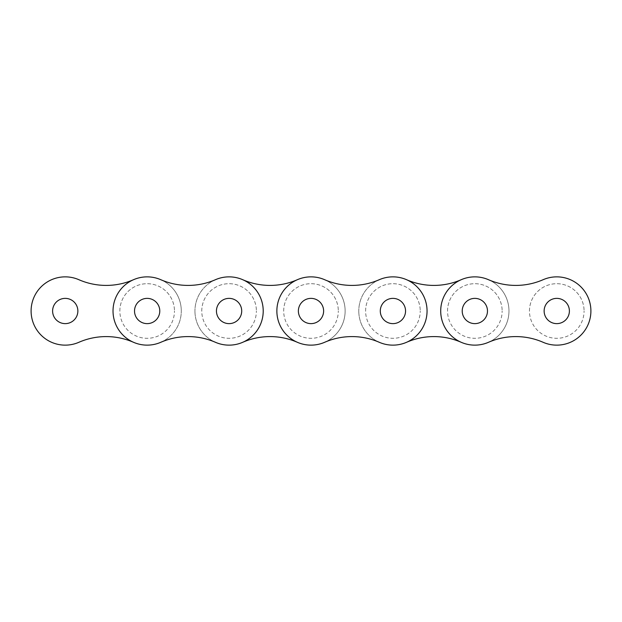 <?xml version="1.0" encoding="UTF-8"?>
<svg xmlns="http://www.w3.org/2000/svg" width="622" height="622" viewBox="0 0 622 622"><rect width="100%" height="100%" fill="white"/><g stroke="black" fill="none" stroke-linecap="round" stroke-linejoin="round"><path stroke-width="0.47" stroke-dasharray="3.11 2.33" d="M440.71 311A34.132 34.132 0 0 1 488.495 279.713A34.132 34.132 0 0 0 440.71 311A34.132 34.132 0 0 1 488.495 279.713A68.264 68.264 0 0 0 543.107 279.713A34.132 34.132 0 0 1 590.9 311A34.132 34.132 0 0 0 543.107 279.713A34.132 34.132 0 0 1 590.9 311A34.132 34.132 0 0 1 543.107 342.287A68.264 68.264 0 0 0 488.503 342.287A68.264 68.264 0 0 1 543.107 342.287A34.132 34.132 0 0 0 590.9 311A34.132 34.132 0 0 1 543.107 342.287A68.264 68.264 0 0 0 488.503 342.287A34.132 34.132 0 0 1 440.71 311A34.132 34.132 0 0 0 488.495 342.287A34.132 34.132 0 0 1 440.71 311M462.216 311A12.627 12.627 0 0 1 474.843 298.373A12.627 12.627 0 0 1 487.477 311A12.627 12.627 0 0 0 474.843 298.373A12.627 12.627 0 0 0 462.216 311A12.627 12.627 0 0 1 474.843 298.373A12.627 12.627 0 0 1 487.477 311A12.627 12.627 0 0 0 474.843 298.373A12.627 12.627 0 0 0 462.216 311A12.627 12.627 0 0 1 474.843 298.373A12.627 12.627 0 0 1 487.477 311A12.627 12.627 0 0 0 474.843 298.373A12.627 12.627 0 0 0 462.216 311A12.627 12.627 0 0 1 474.843 298.373A12.627 12.627 0 0 1 487.477 311A12.627 12.627 0 0 1 474.843 323.627A12.627 12.627 0 0 1 462.216 311A12.627 12.627 0 0 0 474.843 323.627A12.627 12.627 0 0 0 487.477 311A12.627 12.627 0 0 1 474.843 323.627A12.627 12.627 0 0 1 462.216 311A12.627 12.627 0 0 0 474.843 323.627A12.627 12.627 0 0 0 487.477 311A12.627 12.627 0 0 1 474.843 323.627A12.627 12.627 0 0 1 462.216 311A12.627 12.627 0 0 0 474.843 323.627A12.627 12.627 0 0 0 487.477 311A12.627 12.627 0 0 1 474.843 323.627A12.627 12.627 0 0 1 462.216 311M544.133 311A12.627 12.627 0 0 1 556.768 298.373A12.627 12.627 0 0 1 569.394 311A12.627 12.627 0 0 0 556.768 298.373A12.627 12.627 0 0 0 544.133 311A12.627 12.627 0 0 1 556.768 298.373A12.627 12.627 0 0 1 569.394 311A12.627 12.627 0 0 0 556.768 298.373A12.627 12.627 0 0 0 544.133 311A12.627 12.627 0 0 1 556.768 298.373A12.627 12.627 0 0 1 569.394 311A12.627 12.627 0 0 0 556.768 298.373A12.627 12.627 0 0 0 544.133 311A12.627 12.627 0 0 1 556.768 298.373A12.627 12.627 0 0 1 569.394 311A12.627 12.627 0 0 1 556.768 323.627A12.627 12.627 0 0 1 544.133 311A12.627 12.627 0 0 0 556.768 323.627A12.627 12.627 0 0 0 569.394 311A12.627 12.627 0 0 1 556.768 323.627A12.627 12.627 0 0 1 544.133 311A12.627 12.627 0 0 0 556.768 323.627A12.627 12.627 0 0 0 569.394 311A12.627 12.627 0 0 1 556.768 323.627A12.627 12.627 0 0 1 544.133 311A12.627 12.627 0 0 0 556.768 323.627A12.627 12.627 0 0 0 569.394 311A12.627 12.627 0 0 1 556.768 323.627A12.627 12.627 0 0 1 544.133 311M447.537 311A27.306 27.306 0 0 1 474.843 283.694A27.306 27.306 0 0 1 502.148 311A27.306 27.306 0 0 0 474.843 283.694A27.306 27.306 0 0 0 447.537 311A27.306 27.306 0 0 0 474.843 338.306A27.306 27.306 0 0 0 502.148 311A27.306 27.306 0 0 1 474.843 338.306A27.306 27.306 0 0 1 447.537 311M529.462 311A27.306 27.306 0 0 1 556.768 283.694A27.306 27.306 0 0 1 584.074 311A27.306 27.306 0 0 0 556.768 283.694A27.306 27.306 0 0 0 529.462 311A27.306 27.306 0 0 0 556.768 338.306A27.306 27.306 0 0 0 584.074 311A27.306 27.306 0 0 1 556.768 338.306A27.306 27.306 0 0 1 529.462 311M406.578 279.713A34.132 34.132 0 0 0 358.785 311A34.132 34.132 0 0 1 406.578 279.713A34.132 34.132 0 0 0 358.785 311A34.132 34.132 0 0 1 406.578 279.713A68.264 68.264 0 0 0 461.19 279.713A34.132 34.132 0 0 1 508.975 311A34.132 34.132 0 0 0 461.19 279.713A34.132 34.132 0 0 1 508.975 311A34.132 34.132 0 0 0 461.19 279.713A68.264 68.264 0 0 1 406.578 279.713A68.264 68.264 0 0 0 461.19 279.713M405.552 311A12.627 12.627 0 0 0 392.925 298.373A12.627 12.627 0 0 0 380.291 311A12.627 12.627 0 0 1 392.925 298.373A12.627 12.627 0 0 1 405.552 311A12.627 12.627 0 0 0 392.925 298.373A12.627 12.627 0 0 0 380.291 311A12.627 12.627 0 0 1 392.925 298.373A12.627 12.627 0 0 1 405.552 311A12.627 12.627 0 0 1 392.925 323.627A12.627 12.627 0 0 1 380.291 311A12.627 12.627 0 0 0 392.925 323.627A12.627 12.627 0 0 0 405.552 311A12.627 12.627 0 0 1 392.925 323.627A12.627 12.627 0 0 1 380.291 311A12.627 12.627 0 0 0 392.925 323.627A12.627 12.627 0 0 0 405.552 311A12.627 12.627 0 0 0 392.925 298.373A12.627 12.627 0 0 0 380.291 311A12.627 12.627 0 0 1 392.925 298.373A12.627 12.627 0 0 1 405.552 311A12.627 12.627 0 0 0 392.925 298.373A12.627 12.627 0 0 0 380.291 311A12.627 12.627 0 0 1 392.925 298.373A12.627 12.627 0 0 1 405.552 311A12.627 12.627 0 0 0 392.925 298.373A12.627 12.627 0 0 0 380.291 311A12.627 12.627 0 0 1 392.925 298.373A12.627 12.627 0 0 1 405.552 311A12.627 12.627 0 0 1 392.925 323.627A12.627 12.627 0 0 1 380.291 311A12.627 12.627 0 0 1 392.925 298.373A12.627 12.627 0 0 1 405.552 311A12.627 12.627 0 0 1 392.925 323.627A12.627 12.627 0 0 1 380.291 311A12.627 12.627 0 0 0 392.925 323.627A12.627 12.627 0 0 0 405.552 311A12.627 12.627 0 0 1 392.925 323.627A12.627 12.627 0 0 1 380.291 311A12.627 12.627 0 0 0 392.925 323.627A12.627 12.627 0 0 0 405.552 311A12.627 12.627 0 0 1 392.925 323.627A12.627 12.627 0 0 1 380.291 311A12.627 12.627 0 0 0 392.925 323.627A12.627 12.627 0 0 0 405.552 311M406.578 342.287A68.264 68.264 0 0 1 461.19 342.287A34.132 34.132 0 0 0 508.975 311A34.132 34.132 0 0 1 461.19 342.287A68.264 68.264 0 0 0 406.578 342.287A34.132 34.132 0 0 1 358.785 311A34.132 34.132 0 0 0 406.578 342.287A34.132 34.132 0 0 1 358.785 311A34.132 34.132 0 0 0 406.578 342.287A68.264 68.264 0 0 1 461.19 342.287A34.132 34.132 0 0 0 508.975 311A34.132 34.132 0 0 1 461.19 342.287M543.107 279.713A68.264 68.264 0 0 1 488.503 279.713A68.264 68.264 0 0 0 543.107 279.713M276.868 311A34.132 34.132 0 0 1 324.653 279.713A34.132 34.132 0 0 0 276.868 311A34.132 34.132 0 0 1 324.653 279.713A68.264 68.264 0 0 0 379.264 279.713A34.132 34.132 0 0 1 427.057 311A34.132 34.132 0 0 0 379.264 279.713A34.132 34.132 0 0 1 427.057 311A34.132 34.132 0 0 1 379.264 342.287A68.264 68.264 0 0 0 324.653 342.287A68.264 68.264 0 0 1 379.264 342.287A34.132 34.132 0 0 0 427.057 311A34.132 34.132 0 0 1 379.264 342.287A68.264 68.264 0 0 0 324.653 342.287A34.132 34.132 0 0 1 276.868 311A34.132 34.132 0 0 0 324.653 342.287A34.132 34.132 0 0 1 276.868 311M298.373 311A12.627 12.627 0 0 1 311 298.373A12.627 12.627 0 0 1 323.627 311A12.627 12.627 0 0 0 311 298.373A12.627 12.627 0 0 0 298.373 311A12.627 12.627 0 0 1 311 298.373A12.627 12.627 0 0 1 323.627 311A12.627 12.627 0 0 0 311 298.373A12.627 12.627 0 0 0 298.373 311A12.627 12.627 0 0 1 311 298.373A12.627 12.627 0 0 1 323.627 311A12.627 12.627 0 0 0 311 298.373A12.627 12.627 0 0 0 298.373 311A12.627 12.627 0 0 1 311 298.373A12.627 12.627 0 0 1 323.627 311A12.627 12.627 0 0 1 311 323.627A12.627 12.627 0 0 1 298.373 311A12.627 12.627 0 0 0 311 323.627A12.627 12.627 0 0 0 323.627 311A12.627 12.627 0 0 1 311 323.627A12.627 12.627 0 0 1 298.373 311A12.627 12.627 0 0 0 311 323.627A12.627 12.627 0 0 0 323.627 311A12.627 12.627 0 0 1 311 323.627A12.627 12.627 0 0 1 298.373 311A12.627 12.627 0 0 0 311 323.627A12.627 12.627 0 0 0 323.627 311A12.627 12.627 0 0 1 311 323.627A12.627 12.627 0 0 1 298.373 311M283.694 311A27.306 27.306 0 0 1 311 283.694A27.306 27.306 0 0 1 338.306 311A27.306 27.306 0 0 0 311 283.694A27.306 27.306 0 0 0 283.694 311A27.306 27.306 0 0 0 311 338.306A27.306 27.306 0 0 0 338.306 311A27.306 27.306 0 0 1 311 338.306A27.306 27.306 0 0 1 283.694 311M365.612 311A27.306 27.306 0 0 1 392.925 283.694A27.306 27.306 0 0 1 420.231 311A27.306 27.306 0 0 0 392.925 283.694A27.306 27.306 0 0 0 365.612 311A27.306 27.306 0 0 0 392.925 338.306A27.306 27.306 0 0 0 420.231 311A27.306 27.306 0 0 1 392.925 338.306A27.306 27.306 0 0 1 365.612 311M242.735 279.713A34.132 34.132 0 0 0 194.943 311A34.132 34.132 0 0 1 242.735 279.713A34.132 34.132 0 0 0 194.943 311A34.132 34.132 0 0 1 242.735 279.713A68.264 68.264 0 0 0 297.347 279.713A34.132 34.132 0 0 1 345.132 311A34.132 34.132 0 0 0 297.347 279.713A34.132 34.132 0 0 1 345.132 311A34.132 34.132 0 0 0 297.347 279.713A68.264 68.264 0 0 1 242.735 279.713A68.264 68.264 0 0 0 297.347 279.713M241.709 311A12.627 12.627 0 0 0 229.075 298.373A12.627 12.627 0 0 0 216.448 311A12.627 12.627 0 0 1 229.075 298.373A12.627 12.627 0 0 1 241.709 311A12.627 12.627 0 0 0 229.075 298.373A12.627 12.627 0 0 0 216.448 311A12.627 12.627 0 0 1 229.075 298.373A12.627 12.627 0 0 1 241.709 311A12.627 12.627 0 0 1 229.075 323.627A12.627 12.627 0 0 1 216.448 311A12.627 12.627 0 0 0 229.075 323.627A12.627 12.627 0 0 0 241.709 311A12.627 12.627 0 0 1 229.075 323.627A12.627 12.627 0 0 1 216.448 311A12.627 12.627 0 0 0 229.075 323.627A12.627 12.627 0 0 0 241.709 311A12.627 12.627 0 0 0 229.075 298.373A12.627 12.627 0 0 0 216.448 311A12.627 12.627 0 0 1 229.075 298.373A12.627 12.627 0 0 1 241.709 311A12.627 12.627 0 0 0 229.075 298.373A12.627 12.627 0 0 0 216.448 311A12.627 12.627 0 0 1 229.075 298.373A12.627 12.627 0 0 1 241.709 311A12.627 12.627 0 0 0 229.075 298.373A12.627 12.627 0 0 0 216.448 311A12.627 12.627 0 0 1 229.075 298.373A12.627 12.627 0 0 1 241.709 311A12.627 12.627 0 0 1 229.075 323.627A12.627 12.627 0 0 1 216.448 311A12.627 12.627 0 0 1 229.075 298.373A12.627 12.627 0 0 1 241.709 311A12.627 12.627 0 0 1 229.075 323.627A12.627 12.627 0 0 1 216.448 311A12.627 12.627 0 0 0 229.075 323.627A12.627 12.627 0 0 0 241.709 311A12.627 12.627 0 0 1 229.075 323.627A12.627 12.627 0 0 1 216.448 311A12.627 12.627 0 0 0 229.075 323.627A12.627 12.627 0 0 0 241.709 311A12.627 12.627 0 0 1 229.075 323.627A12.627 12.627 0 0 1 216.448 311A12.627 12.627 0 0 0 229.075 323.627A12.627 12.627 0 0 0 241.709 311M242.735 342.287A68.264 68.264 0 0 1 297.347 342.287A34.132 34.132 0 0 0 345.132 311A34.132 34.132 0 0 1 297.347 342.287A68.264 68.264 0 0 0 242.735 342.287A34.132 34.132 0 0 1 194.943 311A34.132 34.132 0 0 0 242.735 342.287A34.132 34.132 0 0 1 194.943 311A34.132 34.132 0 0 0 242.735 342.287A68.264 68.264 0 0 1 297.347 342.287A34.132 34.132 0 0 0 345.132 311A34.132 34.132 0 0 1 297.347 342.287M379.264 279.713A68.264 68.264 0 0 1 324.653 279.713A68.264 68.264 0 0 0 379.264 279.713M113.025 311A34.132 34.132 0 0 1 160.81 279.713A34.132 34.132 0 0 0 113.025 311A34.132 34.132 0 0 1 160.81 279.713A68.264 68.264 0 0 0 215.422 279.713A34.132 34.132 0 0 1 263.215 311A34.132 34.132 0 0 0 215.422 279.713A34.132 34.132 0 0 1 263.215 311A34.132 34.132 0 0 1 215.422 342.287A68.264 68.264 0 0 0 160.81 342.287A68.264 68.264 0 0 1 215.422 342.287A34.132 34.132 0 0 0 263.215 311A34.132 34.132 0 0 1 215.422 342.287A68.264 68.264 0 0 0 160.81 342.287A34.132 34.132 0 0 1 113.025 311A34.132 34.132 0 0 0 160.81 342.287A34.132 34.132 0 0 1 113.025 311M134.523 311A12.627 12.627 0 0 1 147.157 298.373A12.627 12.627 0 0 1 159.784 311A12.627 12.627 0 0 0 147.157 298.373A12.627 12.627 0 0 0 134.523 311A12.627 12.627 0 0 1 147.157 298.373A12.627 12.627 0 0 1 159.784 311A12.627 12.627 0 0 0 147.157 298.373A12.627 12.627 0 0 0 134.523 311A12.627 12.627 0 0 1 147.157 298.373A12.627 12.627 0 0 1 159.784 311A12.627 12.627 0 0 0 147.157 298.373A12.627 12.627 0 0 0 134.523 311A12.627 12.627 0 0 1 147.157 298.373A12.627 12.627 0 0 1 159.784 311A12.627 12.627 0 0 1 147.157 323.627A12.627 12.627 0 0 1 134.523 311A12.627 12.627 0 0 0 147.157 323.627A12.627 12.627 0 0 0 159.784 311A12.627 12.627 0 0 1 147.157 323.627A12.627 12.627 0 0 1 134.523 311A12.627 12.627 0 0 0 147.157 323.627A12.627 12.627 0 0 0 159.784 311A12.627 12.627 0 0 1 147.157 323.627A12.627 12.627 0 0 1 134.523 311A12.627 12.627 0 0 0 147.157 323.627A12.627 12.627 0 0 0 159.784 311A12.627 12.627 0 0 1 147.157 323.627A12.627 12.627 0 0 1 134.523 311M119.852 311A27.306 27.306 0 0 1 147.157 283.694A27.306 27.306 0 0 1 174.463 311A27.306 27.306 0 0 0 147.157 283.694A27.306 27.306 0 0 0 119.852 311A27.306 27.306 0 0 0 147.157 338.306A27.306 27.306 0 0 0 174.463 311A27.306 27.306 0 0 1 147.157 338.306A27.306 27.306 0 0 1 119.852 311M201.769 311A27.306 27.306 0 0 1 229.075 283.694A27.306 27.306 0 0 1 256.388 311A27.306 27.306 0 0 0 229.075 283.694A27.306 27.306 0 0 0 201.769 311A27.306 27.306 0 0 0 229.075 338.306A27.306 27.306 0 0 0 256.388 311A27.306 27.306 0 0 1 229.075 338.306A27.306 27.306 0 0 1 201.769 311M133.505 342.287A34.132 34.132 0 0 0 181.29 311A34.132 34.132 0 0 1 133.505 342.287A34.132 34.132 0 0 0 181.29 311A34.132 34.132 0 0 1 133.505 342.287A68.264 68.264 0 0 0 78.893 342.287A68.264 68.264 0 0 1 133.497 342.287A68.264 68.264 0 0 0 78.893 342.287A34.132 34.132 0 0 1 31.1 311A34.132 34.132 0 0 0 78.893 342.287A34.132 34.132 0 0 1 31.1 311A34.132 34.132 0 0 1 78.893 279.713A34.132 34.132 0 0 0 31.1 311A34.132 34.132 0 0 1 78.893 279.713A68.264 68.264 0 0 0 133.497 279.713A34.132 34.132 0 0 1 181.29 311A34.132 34.132 0 0 0 133.505 279.713A34.132 34.132 0 0 1 181.29 311A34.132 34.132 0 0 0 133.505 279.713A68.264 68.264 0 0 1 78.893 279.713A68.264 68.264 0 0 0 133.497 279.713M77.867 311A12.627 12.627 0 0 0 65.232 298.373A12.627 12.627 0 0 0 52.606 311A12.627 12.627 0 0 1 65.232 298.373A12.627 12.627 0 0 1 77.867 311A12.627 12.627 0 0 0 65.232 298.373A12.627 12.627 0 0 0 52.606 311A12.627 12.627 0 0 0 65.232 323.627A12.627 12.627 0 0 0 77.867 311A12.627 12.627 0 0 1 65.232 323.627A12.627 12.627 0 0 1 52.606 311A12.627 12.627 0 0 0 65.232 323.627A12.627 12.627 0 0 0 77.867 311M215.422 279.713A68.264 68.264 0 0 1 160.81 279.713A68.264 68.264 0 0 0 215.422 279.713"/><path stroke-width="0.93" d="M488.495 279.713A34.132 34.132 0 0 0 440.71 311A34.132 34.132 0 0 0 488.495 342.287A68.264 68.264 0 0 1 543.107 342.287A34.132 34.132 0 0 0 590.9 311A34.132 34.132 0 0 0 543.107 279.713A68.264 68.264 0 0 1 488.503 279.713M487.477 311A12.627 12.627 0 0 0 474.843 298.373A12.627 12.627 0 0 0 462.216 311A12.627 12.627 0 0 0 474.843 323.627A12.627 12.627 0 0 0 487.477 311M569.394 311A12.627 12.627 0 0 0 556.768 298.373A12.627 12.627 0 0 0 544.133 311A12.627 12.627 0 0 0 556.768 323.627A12.627 12.627 0 0 0 569.394 311M406.578 342.287A68.264 68.264 0 0 1 461.19 342.287M461.19 279.713A68.264 68.264 0 0 1 406.578 279.713M324.653 279.713A34.132 34.132 0 0 0 276.868 311A34.132 34.132 0 0 0 324.653 342.287A68.264 68.264 0 0 1 379.264 342.287A34.132 34.132 0 0 0 427.057 311A34.132 34.132 0 0 0 379.264 279.713A68.264 68.264 0 0 1 324.653 279.713M323.627 311A12.627 12.627 0 0 0 311 298.373A12.627 12.627 0 0 0 298.373 311A12.627 12.627 0 0 0 311 323.627A12.627 12.627 0 0 0 323.627 311M405.552 311A12.627 12.627 0 0 0 392.925 298.373A12.627 12.627 0 0 0 380.291 311A12.627 12.627 0 0 0 392.925 323.627A12.627 12.627 0 0 0 405.552 311M242.735 342.287A68.264 68.264 0 0 1 297.347 342.287M297.347 279.713A68.264 68.264 0 0 1 242.735 279.713M160.81 279.713A34.132 34.132 0 0 0 113.025 311A34.132 34.132 0 0 0 160.81 342.287A68.264 68.264 0 0 1 215.422 342.287A34.132 34.132 0 0 0 263.215 311A34.132 34.132 0 0 0 215.422 279.713A68.264 68.264 0 0 1 160.81 279.713M159.784 311A12.627 12.627 0 0 0 147.157 298.373A12.627 12.627 0 0 0 134.523 311A12.627 12.627 0 0 0 147.157 323.627A12.627 12.627 0 0 0 159.784 311M241.709 311A12.627 12.627 0 0 0 229.075 298.373A12.627 12.627 0 0 0 216.448 311A12.627 12.627 0 0 0 229.075 323.627A12.627 12.627 0 0 0 241.709 311M133.497 279.713A68.264 68.264 0 0 1 78.893 279.713A34.132 34.132 0 0 0 31.1 311A34.132 34.132 0 0 0 78.893 342.287A68.264 68.264 0 0 1 133.497 342.287M52.606 311A12.627 12.627 0 0 1 65.232 298.373A12.627 12.627 0 0 1 77.867 311A12.627 12.627 0 0 1 65.232 323.627A12.627 12.627 0 0 1 52.606 311"/></g></svg>
